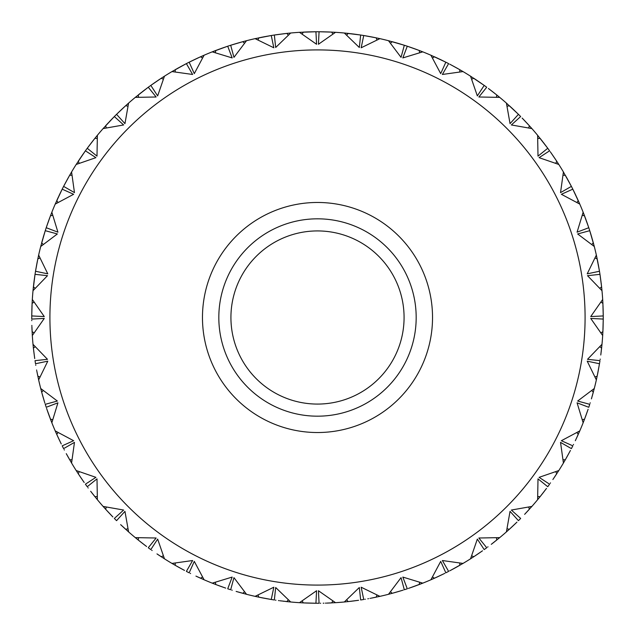 <?xml version="1.0" encoding="UTF-8"?>
<svg xmlns="http://www.w3.org/2000/svg" width="635" height="635" viewBox="0 0 635 635"><rect width="100%" height="100%" fill="white"/><g stroke="black" fill="none" stroke-linecap="round" stroke-linejoin="round"><path stroke-width="0.95" d="M49.911 317.5A267.589 267.589 0 0 0 317.5 585.089A267.589 267.589 0 0 0 585.089 317.5A267.589 267.589 0 0 0 317.5 49.911A267.589 267.589 0 0 0 49.911 317.5M603.075 307.57L602.678 299.474L590.733 316.571L603.242 315.936A285.75 285.75 0 0 1 603.25 317.5A285.75 285.75 0 0 1 603.242 319.064L590.733 318.429L602.678 335.526A285.75 285.75 0 0 1 601.988 344.313L587.51 359.323L599.972 360.656A285.75 285.75 0 0 1 599.48 363.744L587.216 361.164L596.352 379.913A285.75 285.75 0 0 1 594.297 388.485L577.644 401.05L589.74 404.312A285.75 285.75 0 0 1 588.78 407.289L577.072 402.82L583.152 422.767A285.75 285.75 0 0 1 579.779 430.911L561.372 440.714L572.81 445.833A285.75 285.75 0 0 1 571.389 448.62L560.53 442.373L563.42 463.026A285.75 285.75 0 0 1 558.808 470.543L539.091 477.345L549.592 484.188A285.75 285.75 0 0 1 547.751 486.728L538.004 478.853L537.623 499.705A285.75 285.75 0 0 1 531.9 506.412L511.358 510.048L520.66 518.446A285.75 285.75 0 0 1 518.446 520.66L510.048 511.358L506.412 531.9A285.75 285.75 0 0 1 499.705 537.623L478.853 538.004L486.728 547.751A285.75 285.75 0 0 1 484.188 549.592L477.345 539.091L470.543 558.808A285.75 285.75 0 0 1 463.026 563.42L442.373 560.53L448.62 571.389A285.75 285.75 0 0 1 445.833 572.81L440.714 561.372L430.911 579.779A285.75 285.75 0 0 1 422.767 583.152L402.82 577.072L407.289 588.78A285.75 285.75 0 0 1 404.312 589.74L401.05 577.644L388.485 594.297A285.75 285.75 0 0 1 379.913 596.352L361.164 587.216L363.744 599.48A285.75 285.75 0 0 1 360.656 599.972L359.323 587.51L344.313 601.988A285.75 285.75 0 0 1 335.526 602.678L318.429 590.733L319.064 603.242A285.75 285.75 0 0 1 315.936 603.242L316.571 590.733L299.474 602.678A285.75 285.75 0 0 1 290.687 601.988L275.677 587.51L274.344 599.972A285.75 285.75 0 0 1 271.256 599.48L273.836 587.216L255.087 596.352A285.75 285.75 0 0 1 246.515 594.297L233.95 577.644L230.688 589.74A285.75 285.75 0 0 1 227.711 588.78L232.18 577.072L212.233 583.152A285.75 285.75 0 0 1 204.089 579.779L194.286 561.372L189.166 572.81A285.75 285.75 0 0 1 186.38 571.389L192.627 560.53L171.974 563.42A285.75 285.75 0 0 1 164.457 558.808L157.655 539.091L150.812 549.592A285.75 285.75 0 0 1 148.273 547.751L156.147 538.004L135.295 537.623A285.75 285.75 0 0 1 128.588 531.9L124.952 511.358L116.554 520.66A285.75 285.75 0 0 1 114.34 518.446L123.642 510.048L103.1 506.412A285.75 285.75 0 0 1 97.377 499.705L96.996 478.853L87.249 486.728A285.75 285.75 0 0 1 85.407 484.188L95.909 477.345L76.192 470.543A285.75 285.75 0 0 1 71.58 463.026L74.47 442.373L63.611 448.62A285.75 285.75 0 0 1 62.19 445.833L73.628 440.714L55.221 430.911A285.75 285.75 0 0 1 51.848 422.767L57.928 402.82L46.22 407.289A285.75 285.75 0 0 1 45.26 404.312L57.356 401.05L40.703 388.485A285.75 285.75 0 0 1 38.648 379.913L47.784 361.164L35.52 363.744A285.75 285.75 0 0 1 35.028 360.656L47.49 359.323L33.012 344.313A285.75 285.75 0 0 1 32.322 335.526L44.267 318.429L31.758 319.064A285.75 285.75 0 0 1 31.75 317.5A285.75 285.75 0 0 1 31.758 315.936L44.267 316.571L32.322 299.474A285.75 285.75 0 0 1 33.012 290.687L47.49 275.677L35.028 274.344L33.012 290.687L33.393 286.885L35.203 288.314M404.074 317.5A86.574 86.574 0 0 0 317.5 230.926A86.574 86.574 0 0 0 230.926 317.5A86.574 86.574 0 0 0 317.5 404.074A86.574 86.574 0 0 0 404.074 317.5M218.821 317.5A98.679 98.679 0 0 1 317.5 218.821A98.679 98.679 0 0 1 416.179 317.5A98.679 98.679 0 0 1 317.5 416.179A98.679 98.679 0 0 1 218.821 317.5M432.53 317.5A115.03 115.03 0 0 1 317.5 432.53A115.03 115.03 0 0 1 202.47 317.5A115.03 115.03 0 0 1 317.5 202.47A115.03 115.03 0 0 1 432.53 317.5M603.234 314.825L603.234 314.325M600.893 302.165L602.893 303.292L603.242 315.936L603.107 308.419M600.893 332.835L602.893 331.708L603.242 319.064L603.091 326.946M601.591 286.782L599.972 274.344L587.51 275.677L601.988 290.687L601.607 286.885L599.797 288.314M601.559 286.48L601.456 285.559M601.385 284.932L601.115 282.631M601.02 281.892L599.972 274.344A285.75 285.75 0 0 0 599.48 271.256L598.17 263.85M598.011 263.017L597.559 260.747M597.432 260.128L597.241 259.223M597.186 258.929L596.352 255.087L587.216 273.836L599.48 271.256L596.352 255.087A285.75 285.75 0 0 0 594.297 246.515L589.74 230.688L577.644 233.95L594.297 246.515L592.169 238.697M590.225 232.219L590.082 231.743M587.446 223.782L587.224 223.155M584.573 215.892L583.152 212.233L577.072 232.18L588.78 227.711L583.152 212.233A285.75 285.75 0 0 0 579.779 204.089L572.81 189.166L561.372 194.286L579.779 204.089L578.199 200.493M595.003 376.976L597.162 376.174L599.48 363.744L598.099 371.507M600.774 355.021L601.988 344.313L601.607 348.115L599.797 346.686M601.21 351.552L601.274 351.052M601.472 349.329L601.575 348.417M602.678 335.526L602.956 330.375M602.988 329.74L603.075 327.43M602.893 303.292L602.678 299.474L602.901 303.3M599.305 270.161L599.218 269.669M598.392 265.033L598.313 264.62M582.279 419.656L584.541 419.203L588.113 409.273M591.415 398.875L594.297 388.485M592.391 395.518L592.534 395.026M593.026 393.248L593.241 392.478M591.756 390.485L593.32 392.184L591.455 398.764M596.352 379.913L597.432 374.872M597.559 374.253L598.011 371.983M600.789 354.901L601.059 352.846M601.115 352.369L601.988 344.313M563.039 459.819L565.341 459.724L570.428 450.477M575.318 440.722L579.779 430.911M576.802 437.563L577.017 437.094M577.739 435.523L578.112 434.689M576.961 432.491L578.239 434.411L576.27 438.706M583.152 422.767L585.01 417.949M585.232 417.362L586.034 415.195M586.192 414.742L588.002 409.599M600.139 359.561L600.21 359.069M600.861 354.401L600.908 353.989M537.75 496.475L540.044 496.745L546.513 488.402M552.871 479.536L558.808 470.543M554.831 476.647L555.117 476.226M556.069 474.782L556.577 474.012M555.776 471.67L556.744 473.758L556.006 474.877M563.42 463.026L566.007 458.565M566.317 458.018L567.444 455.993M567.674 455.573L570.262 450.779M575.366 440.619L576.096 439.071M590.082 403.257L590.225 402.78M591.598 398.272L591.717 397.875M507.047 528.725L509.262 529.352L516.953 522.121M524.621 514.358L531.9 506.412M528.526 510.167L529.145 509.484M528.725 507.047L529.352 509.262L526.145 512.739M537.623 499.705L540.877 495.705M541.266 495.205L542.703 493.395M542.996 493.014L546.298 488.68M552.934 479.441L553.895 478.028M554.125 477.695L555.657 475.401M569.143 452.882L569.46 452.287M573.31 444.841L573.532 444.397M471.67 555.776L473.758 556.744L482.489 550.807M491.276 544.338L499.705 537.623M494.038 542.195L494.435 541.877M495.792 540.806L496.506 540.234M496.475 537.75L496.745 540.044L495.705 540.877M506.412 531.9L510.246 528.455M510.715 528.026L512.413 526.455M512.762 526.129L516.707 522.367M524.7 514.279L525.875 513.032M550.235 483.291L550.529 482.886M432.491 576.961L434.411 578.239L443.96 573.746M450.477 570.428L463.026 563.42M456.716 567.047L457.152 566.801M458.661 565.944L459.462 565.491M459.819 563.039L459.724 565.341L458.565 566.007M470.543 558.808L474.877 556.006M475.401 555.657L477.322 554.371M477.726 554.101L482.203 551.005M491.371 544.266L492.72 543.227M493.038 542.981L495.205 541.266M514.993 524.018L515.477 523.55M390.485 591.756L392.184 593.32L402.32 590.375M409.273 588.113L422.767 583.152L419.203 584.541L419.656 582.279M415.957 585.748L416.441 585.573M418.06 584.97L418.917 584.644M430.911 579.779L434.507 578.199M434.777 578.072L435.626 577.691M436.205 577.429L438.301 576.461M438.737 576.255L443.651 573.897M450.779 570.262L453.652 568.73M453.755 568.674L455.255 567.857M455.605 567.658L458.018 566.317M487.617 547.092L488.013 546.798M346.686 599.797L348.115 601.607L358.584 600.281M371.15 598.17L379.913 596.352M372.785 597.852L373.285 597.749M374.983 597.408L375.88 597.225M376.976 595.003L376.174 597.162L374.872 597.432M388.485 594.297L393.47 592.963M394.081 592.796L396.303 592.169M396.764 592.034L401.987 590.479M409.599 588.002L412.671 586.938M412.782 586.899L414.393 586.319M414.766 586.184L417.362 585.232M417.949 585.01L422.767 583.152M441.515 574.937L442.111 574.643M444.397 573.532L444.841 573.31M449.604 570.881L450.048 570.651M302.165 600.893L303.292 602.893L315.936 603.242L308.054 603.091M326.58 603.107L335.526 602.678M328.247 603.052L328.755 603.028M330.486 602.956L331.399 602.909M332.835 600.893L331.708 602.893L326.977 603.091M344.313 601.988L349.44 601.456M350.068 601.385L352.369 601.115M352.846 601.059L358.243 600.329M371.538 598.091L374.253 597.559M402.78 590.225L403.257 590.082M408.337 588.431L408.813 588.264M411.218 587.446L411.845 587.224M413.258 586.724L413.655 586.589M258.024 595.003L258.826 597.162L271.256 599.48L263.493 598.099M279.979 600.774L290.687 601.988L286.885 601.607L288.314 599.797M283.448 601.21L283.948 601.274M285.671 601.472L286.583 601.575M299.474 602.678L303.395 602.901M303.697 602.917L304.625 602.956M305.26 602.988L307.57 603.075M364.839 599.305L365.331 599.218M367.832 598.781L368.49 598.662M369.967 598.392L370.38 598.313M215.344 582.279L215.797 584.541L225.727 588.113M236.125 591.415L246.515 594.297M239.482 592.391L239.974 592.534M241.752 593.026L242.522 593.241M244.515 591.756L242.816 593.32L241.53 592.963M255.087 596.352L258.929 597.186M259.223 597.241L260.128 597.432M260.747 597.559L263.017 598.011M280.099 600.789L290.687 601.988M314.325 603.234L314.825 603.234M320.175 603.234L320.675 603.234M323.207 603.194L323.882 603.179M325.382 603.139L325.795 603.131M175.181 563.039L175.276 565.341L184.523 570.428M195.929 576.096L204.089 579.779M197.437 576.802L197.906 577.017M199.477 577.739L200.311 578.112M202.509 576.961L200.589 578.239L196.294 576.27M212.233 583.152L217.051 585.01M217.638 585.232L219.805 586.034M220.258 586.192L225.401 588.002M236.236 591.455L237.879 591.931M238.697 592.169L240.919 592.796M266.51 598.662L267.168 598.781M275.439 600.139L275.931 600.21M278.447 600.567L279.106 600.662M280.599 600.861L281.011 600.908M138.525 537.75L138.255 540.044L146.598 546.513M156.972 553.895L164.457 558.808M158.353 554.831L158.774 555.117M160.218 556.069L160.988 556.577M163.33 555.776L161.242 556.744L160.123 556.006M171.974 563.42L175.363 565.396M175.625 565.539L176.435 566.007M176.982 566.317L179.006 567.444M179.427 567.674L184.221 570.262M231.743 590.082L232.219 590.225M236.728 591.598L237.125 591.717M106.275 507.047L105.648 509.262L112.879 516.953M120.642 524.621L128.588 531.9M124.833 528.526L125.516 529.145M127.952 528.725L125.738 529.352L124.754 528.455M135.295 537.623L138.335 540.107M138.573 540.298L139.295 540.877M139.795 541.266L141.605 542.703M141.986 542.996L146.32 546.298M157.305 554.125L159.599 555.657M182.118 569.143L182.713 569.46M190.159 573.31L190.603 573.532M79.224 471.67L78.256 473.758L84.193 482.489M90.662 491.276L97.377 499.705M92.805 494.038L93.123 494.435M94.194 495.792L94.766 496.506M97.25 496.475L94.956 496.745L92.019 493.038M103.1 506.412L106.545 510.246M106.974 510.715L108.545 512.413M108.871 512.762L112.633 516.707M120.721 524.7L121.968 525.875M122.261 526.145L124.285 528.026M144.423 544.87L144.955 545.274M151.709 550.235L152.114 550.529M58.039 432.491L56.761 434.411L61.254 443.96M66.27 453.652L71.58 463.026M67.953 456.716L68.199 457.152M69.056 458.661L69.509 459.462M71.961 459.819L69.659 459.724L68.993 458.565M76.192 470.543L78.319 473.845M78.478 474.099L78.994 474.877M79.343 475.401L80.629 477.322M80.899 477.726L83.995 482.203M90.734 491.371L91.773 492.72M110.982 514.993L111.45 515.477M43.243 390.485L41.68 392.184L44.625 402.32M46.887 409.273L51.848 422.767L50.459 419.203L52.721 419.656M49.252 415.957L49.427 416.441M50.03 418.06L50.355 418.917M55.221 430.911L57.309 435.626M57.571 436.205L58.539 438.301M58.745 438.737L61.103 443.651M66.326 453.755L67.143 455.255M67.342 455.605L68.683 458.018M82.629 480.258L83.01 480.806M87.908 487.617L88.201 488.013M35.203 346.686L33.393 348.115L34.719 358.584M36.83 371.15L38.648 379.913M37.592 374.983L37.775 375.88M39.997 376.976L37.838 376.174L36.909 371.538M40.703 388.485L42.037 393.47M42.204 394.081L42.831 396.303M42.966 396.764L44.521 401.987M46.998 409.599L48.062 412.671M48.101 412.782L48.681 414.393M48.816 414.766L49.768 417.362M49.99 417.949L51.848 422.767M60.063 441.515L60.357 442.111M64.119 449.604L64.349 450.048M34.107 302.165L32.107 303.292L31.758 315.936L31.901 308.316M31.893 326.58L32.322 335.526M32.044 330.486L32.091 331.399M34.107 332.835L32.107 331.708L32.044 330.375M33.012 344.313L33.409 348.218M33.441 348.52L33.544 349.44M33.615 350.068L34.671 358.243M44.775 402.78L44.918 403.257M46.569 408.337L46.736 408.813M48.276 413.258L48.411 413.655M39.997 258.024L37.838 258.826L35.52 271.256L47.784 273.836L38.648 255.087A285.75 285.75 0 0 1 40.703 246.515L57.356 233.95L45.26 230.688L40.703 246.515M34.226 279.979L35.028 274.344A285.75 285.75 0 0 1 35.52 271.256L35.862 269.192M33.79 283.448L33.726 283.948M33.528 285.671L33.425 286.583M32.322 299.474L32.099 303.395M32.083 303.697L32.044 304.625M32.012 305.26L31.925 307.57M31.925 327.43L32.012 329.74M35.695 364.839L35.782 365.331M36.608 369.967L36.687 370.38M52.721 215.344L50.459 215.797L46.22 227.711L57.928 232.18L51.848 212.233A285.75 285.75 0 0 1 55.221 204.089L73.628 194.286L62.19 189.166L55.221 204.089M43.585 236.125L45.26 230.688A285.75 285.75 0 0 1 46.22 227.711L46.887 225.727M42.608 239.482L42.466 239.974M41.974 241.752L41.759 242.522M43.243 244.515L41.68 242.816L42.037 241.53M38.648 255.087L37.568 260.128M37.441 260.747L36.989 263.017M36.901 263.493L35.925 268.851M34.211 280.099L33.988 281.789M33.941 282.186L33.615 284.932M33.544 285.559L33.012 290.687M31.766 320.175L31.766 320.675M31.861 325.382L31.869 325.795M71.961 175.181L69.659 175.276L63.611 186.38L74.47 192.627L71.58 171.974A285.75 285.75 0 0 1 76.192 164.457L95.909 157.655L85.407 150.812L76.192 164.457M59.682 194.278L62.19 189.166A285.75 285.75 0 0 1 63.611 186.38L64.572 184.523M58.198 197.437L57.983 197.906M57.261 199.477L56.888 200.311M58.039 202.509L56.761 200.589L58.539 196.699M51.848 212.233L49.99 217.051M49.768 217.638L48.966 219.805M48.808 220.258L46.998 225.401M43.545 236.236L43.069 237.879M42.831 238.697L42.204 240.919M34.861 275.439L34.79 275.931M97.25 138.525L94.956 138.255L87.249 148.273L96.996 156.147L97.377 135.295A285.75 285.75 0 0 1 103.1 128.588L123.642 124.952L114.34 116.554L103.1 128.588M81.105 156.972L85.407 150.812A285.75 285.75 0 0 1 87.249 148.273L88.487 146.598M80.169 158.353L79.883 158.774M78.93 160.218L78.422 160.988M79.224 163.33L78.256 161.242L78.994 160.123M71.58 171.974L68.993 176.435M68.683 176.982L67.556 179.006M67.326 179.427L64.738 184.221M59.634 194.381L58.904 195.929M47.776 223.155L47.554 223.782M46.736 226.187L46.569 226.663M44.918 231.743L44.775 232.219M127.952 106.275L125.738 105.648L116.554 114.34L124.952 123.642L128.588 103.1A285.75 285.75 0 0 1 135.295 97.377L156.147 96.996L148.273 87.249L135.295 97.377M110.379 120.642L114.34 116.554A285.75 285.75 0 0 1 116.554 114.34L118.046 112.879M106.474 124.833L105.855 125.516M106.275 127.952L105.648 125.738L108.545 122.587M97.377 135.295L94.123 139.295M93.734 139.795L92.297 141.605M92.004 141.986L88.702 146.32M80.629 157.678L79.343 159.599M65.857 182.118L65.54 182.713M64.349 184.952L64.119 185.396M61.69 190.159L61.468 190.603M163.33 79.224L161.242 78.256L150.812 85.407L157.655 95.909L164.457 76.192A285.75 285.75 0 0 1 171.974 71.58L192.627 74.47L186.38 63.611L171.974 71.58M142.28 91.773L148.273 87.249A285.75 285.75 0 0 1 150.812 85.407L152.511 84.193M140.962 92.805L140.565 93.123M139.208 94.194L138.493 94.766M138.525 97.25L138.255 94.956L141.605 92.297M128.588 103.1L124.754 106.545M124.285 106.974L122.587 108.545M122.237 108.871L118.293 112.633M110.299 120.721L109.125 121.968M88.201 146.987L87.908 147.383M84.765 151.709L84.471 152.114M83.01 154.194L82.629 154.742M202.509 58.039L200.589 56.761L189.166 62.19L194.286 73.628L204.089 55.221A285.75 285.75 0 0 1 212.233 51.848L232.18 57.928L227.711 46.22L212.233 51.848L215.797 50.459L215.344 52.721M179.745 67.143L186.38 63.611A285.75 285.75 0 0 1 189.166 62.19L191.04 61.254M178.284 67.953L177.848 68.199M176.339 69.056L175.538 69.509M175.181 71.961L175.276 69.659L176.435 68.993M164.457 76.192L160.123 78.994M159.599 79.343L157.678 80.629M157.274 80.899L152.797 83.995M244.515 43.243L242.816 41.68L230.688 45.26L233.95 57.356L246.515 40.703A285.75 285.75 0 0 1 255.087 38.648L273.836 47.784L271.256 35.52L255.087 38.648M220.607 48.681L227.711 46.22A285.75 285.75 0 0 1 230.688 45.26L232.68 44.625M219.043 49.252L218.559 49.427M216.94 50.03L216.083 50.355M204.089 55.221L199.374 57.309M198.795 57.571L196.699 58.539M196.263 58.745L191.349 61.103M179.006 67.556L176.982 68.683M154.742 82.629L154.194 83.01M152.114 84.471L151.709 84.765M147.383 87.908L146.987 88.201M144.955 89.725L144.423 90.13M288.314 35.203L286.885 33.393L274.344 35.028L275.677 47.49L290.687 33.012A285.75 285.75 0 0 1 299.474 32.322L316.571 44.267L315.936 31.758L299.474 32.322M263.85 36.83L271.256 35.52A285.75 285.75 0 0 1 274.344 35.028L276.416 34.719M262.215 37.147L261.715 37.251M260.017 37.592L259.12 37.775M258.024 39.997L258.826 37.838L260.128 37.568M246.515 40.703L241.53 42.037M240.919 42.204L238.697 42.831M238.236 42.966L233.013 44.521M219.805 48.966L212.233 51.848M190.603 61.468L190.159 61.69M185.396 64.119L184.952 64.349M182.713 65.54L182.118 65.857M332.835 34.107L331.708 32.107L319.064 31.758L318.429 44.267L335.526 32.322A285.75 285.75 0 0 1 344.313 33.012L359.323 47.49L360.656 35.028L344.313 33.012L348.115 33.393L346.686 35.203M308.419 31.893L315.936 31.758A285.75 285.75 0 0 1 319.064 31.758L321.159 31.774M306.753 31.948L306.245 31.972M304.514 32.044L303.601 32.091M302.165 34.107L303.292 32.107L304.625 32.044M290.687 33.012L285.559 33.544M284.932 33.615L276.757 34.671M263.462 36.909L260.747 37.441M226.663 46.569L226.187 46.736M223.782 47.554L223.155 47.776M221.742 48.276L221.345 48.411M376.976 39.997L376.174 37.838L363.744 35.52L361.164 47.784L379.913 38.648A285.75 285.75 0 0 1 388.485 40.703L401.05 57.356L404.312 45.26L388.485 40.703M355.021 34.226L360.656 35.028A285.75 285.75 0 0 1 363.744 35.52L365.808 35.862M351.552 33.79L351.052 33.726M349.329 33.528L348.417 33.425M335.526 32.322L330.375 32.044M329.74 32.012L327.43 31.925M326.946 31.909L321.5 31.782M308.023 31.909L305.26 32.012M270.161 35.695L269.669 35.782M267.168 36.219L266.51 36.338M265.033 36.608L264.62 36.687M419.656 52.721L419.203 50.459L407.289 46.22L402.82 57.928L422.767 51.848A285.75 285.75 0 0 1 430.911 55.221L440.714 73.628L445.833 62.19L430.911 55.221M398.875 43.585L404.312 45.26A285.75 285.75 0 0 1 407.289 46.22L409.273 46.887M395.518 42.608L395.026 42.466M393.248 41.974L392.478 41.759M390.485 43.243L392.184 41.68L396.303 42.831M379.913 38.648L374.872 37.568M374.253 37.441L371.983 36.989M371.507 36.901L366.149 35.925M354.901 34.211L352.846 33.941M352.369 33.885L344.313 33.012M323.882 31.821L323.207 31.806M314.825 31.766L314.325 31.766M311.793 31.806L311.118 31.821M309.618 31.861L309.205 31.869M440.722 59.682L445.833 62.19A285.75 285.75 0 0 1 448.62 63.611L442.373 74.47L463.026 71.58A285.75 285.75 0 0 1 470.543 76.192L477.345 95.909L484.188 85.407L470.543 76.192M459.819 71.961L459.724 69.659L450.477 64.572M437.563 58.198L437.094 57.983M435.523 57.261L434.689 56.888M432.491 58.039L434.411 56.761L438.301 58.539M422.767 51.848L417.949 49.99M417.362 49.768L415.195 48.966M414.742 48.808L409.599 46.998M398.764 43.545L396.764 42.966M368.49 36.338L367.832 36.219M359.561 34.861L359.069 34.79M356.552 34.433L355.894 34.338M354.401 34.139L353.989 34.092M463.026 71.58L458.565 68.993M474.782 78.93L474.012 78.422M478.028 81.105L484.188 85.407A285.75 285.75 0 0 1 486.728 87.249L478.853 96.996L499.705 97.377A285.75 285.75 0 0 1 506.412 103.1L510.048 123.642L518.446 114.34L506.412 103.1M496.475 97.25L496.745 94.956L488.402 88.487M471.67 79.224L473.758 78.256L477.322 80.629M458.018 68.683L455.993 67.556M455.573 67.326L450.779 64.738M440.619 59.634L439.071 58.904M408.813 46.736L408.337 46.569M403.257 44.918L402.78 44.775M400.352 44.021L399.717 43.831M499.705 97.377L496.665 94.893M496.427 94.702L495.705 94.123M495.205 93.734L493.395 92.297M492.8 91.837L488.68 88.702M510.167 106.474L509.484 105.855M513.032 109.125L518.446 114.34A285.75 285.75 0 0 1 520.66 116.554L511.358 124.952L531.9 128.588A285.75 285.75 0 0 1 537.623 135.295L538.004 156.147L547.751 148.273L537.623 135.295M528.725 127.952L529.352 125.738L522.121 118.046M507.047 106.275L509.341 105.72M450.048 64.349L449.604 64.119M444.841 61.69L444.397 61.468M442.111 60.357L441.515 60.063M512.739 108.855L510.715 106.974M510.246 106.545L509.564 105.918M531.9 128.588L529.28 125.659M529.082 125.436L528.455 124.754M528.026 124.285L526.455 122.587M525.947 122.039L522.367 118.293M540.806 139.208L540.234 138.493M543.227 142.28L547.751 148.273A285.75 285.75 0 0 1 549.592 150.812L539.091 157.655L558.808 164.457A285.75 285.75 0 0 1 563.42 171.974L560.53 192.627L571.389 186.38L563.42 171.974M555.776 163.33L556.744 161.242L550.807 152.511M537.75 138.525L540.107 138.335M490.577 90.13L490.045 89.725M483.291 84.765L482.886 84.471M480.806 83.01L480.258 82.629M524.018 120.007L523.55 119.523M542.703 141.605L541.266 139.795M540.877 139.295L540.298 138.573M558.808 164.457L556.681 161.155M556.522 160.901L556.006 160.123M555.657 159.599L554.371 157.678M553.95 157.051L551.005 152.797M565.944 176.339L565.491 175.538M567.857 179.745L571.389 186.38A285.75 285.75 0 0 1 572.81 189.166L573.746 191.04M576.961 202.509L578.239 200.589L579.779 204.089M563.039 175.181L565.396 175.363M547.092 147.383L546.798 146.987M550.529 152.114L550.235 151.709M567.444 179.006L566.317 176.982M566.007 176.435L565.539 175.625M578.072 200.223L577.691 199.374M577.429 198.795L576.461 196.699M576.143 196.017L573.897 191.349M584.97 216.94L584.644 216.083M586.319 220.607L588.78 227.711A285.75 285.75 0 0 1 589.74 230.688L590.375 232.68M591.756 244.515L593.32 242.816L594.297 246.515M582.279 215.344L584.541 215.797L583.152 212.233M570.881 185.396L570.651 184.952M573.532 190.603L573.31 190.159M586.034 219.805L585.232 217.638M585.01 217.051L584.684 216.178M591.963 237.974L590.479 233.013M595.003 258.024L597.162 258.826L596.352 255.087M601.988 290.687A285.75 285.75 0 0 1 602.678 299.474"/></g></svg>
